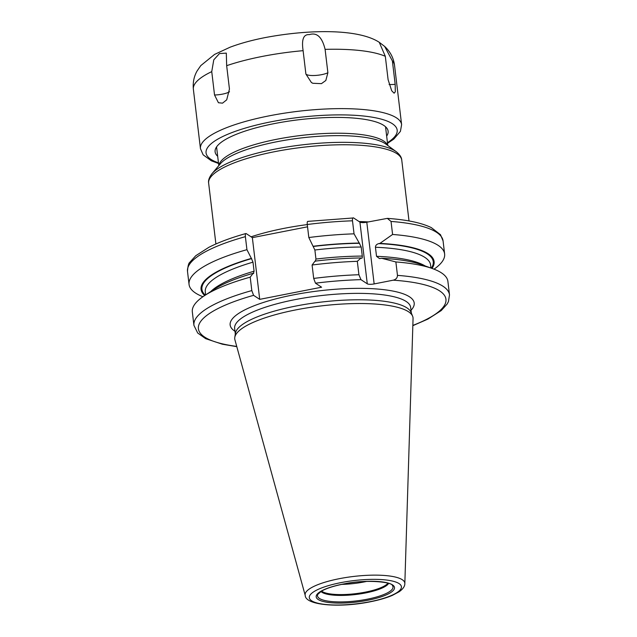 <?xml version="1.0" encoding="UTF-8"?>
<svg xmlns="http://www.w3.org/2000/svg" width="637" height="637" viewBox="0 0 637 637"><rect width="100%" height="100%" fill="white"/><g stroke="black" fill="none" stroke-linecap="round" stroke-linejoin="round"><path stroke-width="0.96" d="M305.219 595.436L234.926 339.832A89.761 22.613 -6.8 0 1 234.79 337.395A89.761 22.613 -6.8 0 1 295.791 309.901A89.761 22.613 173.2 0 1 412.617 316.191A89.761 22.613 173.2 0 1 413.055 318.596L404.837 583.556A50.196 12.644 173.2 0 0 339.258 578.699A50.196 12.644 -6.8 0 0 305.219 595.436C305.314 605.254 339.314 608.112 370.177 601.806C378.975 600.07 386.38 597.928 392.4 595.364L399.256 591.701C403.054 588.938 404.917 586.223 404.837 583.556M412.617 316.191L411.016 312.297A88.631 22.327 173.2 0 0 295.656 306.078A88.631 22.327 -6.8 0 0 235.435 333.239L234.79 337.395M432.013 268.416A117.351 29.557 173.2 0 0 379.907 243.398L392.591 234.464L391.038 221.437L387.352 218.372L366.793 222.217L374.15 283.927A5.47 1.378 -6.8 0 1 367.278 283.815L360.948 279.651L358.918 274.73L357.317 261.313L361.028 257.953A117.351 29.557 173.2 0 0 315.028 261.138L312.09 265.016A128.69 32.415 -6.8 0 1 357.317 261.313M308.109 221.477C307.345 221.166 307.058 222.178 307.265 224.503L308.818 237.529A128.69 32.415 -6.8 0 1 354.045 233.835L352.492 220.808C352.317 218.443 352.683 217.496 353.591 217.942L359.921 222.106A5.47 1.378 173.2 0 0 366.793 222.217M307.536 226.812L252.356 237.649L259.713 299.358L321.597 287.207L315.474 283.186L313.691 278.433L312.09 265.016M204.708 295.52A117.351 29.557 -6.8 0 1 251.368 258.399L246.933 249.68L245.38 236.653C245.181 234.32 245.46 233.317 246.232 233.628L252.356 237.649M308.818 237.529L314.877 250.007L315.952 259.06L315.307 261.321M236.733 346.409A124.645 31.396 -6.8 0 1 253.59 295.337L251.814 290.583A128.69 32.415 -6.8 0 0 193.927 325.34L192.326 311.923A128.69 32.415 -6.8 0 1 204.318 295.775L213.777 289.564A117.351 29.557 -6.8 0 1 253.144 273.289L253.709 273.536M381.682 258.288L395.872 261.95A128.69 32.415 -6.8 0 1 432.451 268.575L421.798 264.753A117.351 29.557 173.2 0 0 381.682 258.288L379.501 258.582L376.523 256.313L375.44 247.26C375.512 245.396 376.642 244.178 378.848 243.605L379.907 243.398M361.705 258.296L361.028 257.953M253.43 273.472L254.075 271.211L252.993 262.157L251.368 258.399M361.378 258.184C362.103 258.534 362.405 257.834 362.278 256.082L361.203 247.029L359.252 243.063A117.351 29.557 173.2 0 0 313.253 246.248M202.916 296.723A128.69 32.415 -6.8 0 1 189.054 284.444A128.69 32.415 -6.8 0 1 246.933 249.68M251.814 290.583L250.214 277.167A128.69 32.415 -6.8 0 0 204.318 295.775M253.144 273.289L250.214 277.167M189.054 284.444L187.501 271.418C187.851 266.131 188.624 263.097 189.81 262.301L195.766 255.716L208.856 247.323C218.642 242.315 230.976 237.72 245.866 233.54L246.232 233.628M253.59 295.337L259.713 299.358M432.451 268.575A128.69 32.415 -6.8 0 1 447.907 281.45L449.499 294.867A128.69 32.415 173.2 0 0 397.464 275.367C397.4 277.875 395.983 279.476 393.212 280.184L374.15 283.927M354.045 233.835L359.252 243.063M307.798 221.381L353.591 217.942M397.464 275.367L395.872 261.95M392.591 234.464A128.69 32.415 -6.8 0 1 444.626 253.972A128.69 32.415 -6.8 0 1 434.036 269.164M341.822 584.376A34.462 8.679 -6.8 0 0 364.077 581.947A34.462 8.679 173.2 0 0 366.665 581.414M379.262 42.313L384.668 46.429L392.392 60.961L395.179 84.323L395.298 91.808L394.12 93.201L391.699 90.749L388.1 79.673L385.313 56.319L379.262 42.313C358.671 28.784 309.67 29.167 265.167 37.583C252.045 40.155 240.356 43.356 230.108 47.202L214.597 54.4L200.79 65.603L197.136 70.898C193.99 76.36 192.732 82.484 193.369 89.268A101.291 25.52 -6.8 0 1 211.747 71.631L213.777 59.838L219.478 53.572L226.31 53.118L226.661 65.683L229.447 89.045L226.708 99.826L222.52 103.162L218.427 102.732L214.534 94.993A12.159 3.066 173.2 0 0 229.519 91.768M211.747 71.631L214.534 94.993M305.895 74.035L303.108 50.673C301.428 39.51 303.499 34.159 309.327 34.629C316.884 32.184 322.139 37.097 325.101 49.375L327.888 72.737L325.833 80.477L321.446 83.646L312.855 83.28L311.389 82.507L305.895 74.035A12.159 3.066 173.2 0 0 315.355 75.461A12.159 3.066 173.2 0 0 327.888 72.737M386.659 136.111A87.11 21.945 173.2 0 0 384.453 125.887A87.11 21.945 173.2 0 0 274.34 123.594A87.11 21.945 173.2 0 0 217.416 145.801A87.11 21.945 173.2 0 0 217.679 156.264M369.874 601.726A46.39 11.689 173.2 0 0 399.088 583.596A46.39 11.689 173.2 0 0 340.827 582.64A46.39 11.689 -6.8 0 0 311.612 600.771A46.39 11.689 -6.8 0 0 369.874 601.726M367.7 600.301A39.43 9.929 -6.8 0 1 318.182 599.489A39.43 9.929 -6.8 0 1 343.009 584.073A39.43 9.929 -6.8 0 1 392.519 584.885A39.43 9.929 -6.8 0 1 367.7 600.301M235.308 334.035L234.639 328.381A88.631 22.327 -6.8 0 1 294.891 299.661A88.631 22.327 173.2 0 1 410.65 307.392L411.327 313.046M410.992 310.283A92.684 23.346 173.2 0 0 385.504 289.875A92.684 23.346 173.2 0 0 293.155 294.931A92.684 23.346 -6.8 0 0 234.981 331.272M251.089 236.821A97.238 24.493 -6.8 0 1 283.911 228.388A97.238 24.493 -6.8 0 1 307.273 224.59M396.222 151.678A96.052 24.198 173.2 0 0 274.802 149.154A96.052 24.198 173.2 0 0 212.041 173.638L220.378 163.757A86.274 21.73 -6.8 0 1 276.745 141.764A86.274 21.73 -6.8 0 1 385.799 144.034L396.222 151.678C399.797 154.568 401.644 157.387 401.764 160.158A97.238 24.493 173.2 0 0 274.762 151.662A97.238 24.493 173.2 0 0 208.649 183.185L215.903 243.979M359.077 221.549A97.238 24.493 -6.8 0 1 368.305 221.915M210.783 291.531A113.45 28.577 -6.8 0 1 254.075 271.211M205.647 294.899L205.289 291.85A113.45 28.577 -6.8 0 1 252.993 262.157M205.273 295.146A116.483 29.342 -6.8 0 1 251.655 258.582M431.368 268.185A116.483 29.342 173.2 0 0 378.848 243.605M359.602 243.286A116.483 29.342 173.2 0 0 313.531 246.431M187.501 271.418A128.69 32.415 -6.8 0 1 245.38 236.653M412.848 325.403A124.645 31.396 173.2 0 0 393.212 280.184M360.948 279.651A124.645 31.396 173.2 0 0 315.474 283.186M359.921 222.106L367.278 283.815M387.352 218.372C406.725 219.725 421.383 222.799 431.313 227.608L440.501 234.703L443.073 240.937A128.69 32.415 173.2 0 0 391.038 221.437M352.492 220.808A128.69 32.415 173.2 0 0 307.265 224.503M358.918 274.73A128.69 32.415 173.2 0 0 313.691 278.433M430.954 268.034L430.588 264.984A113.45 28.577 173.2 0 0 375.44 247.26M361.203 247.029A113.45 28.577 173.2 0 0 314.877 250.007M425.166 265.963A113.45 28.577 173.2 0 0 376.523 256.313M362.278 256.082A113.45 28.577 173.2 0 0 315.952 259.06M218.953 165.445A85.087 21.435 -6.8 0 1 276.784 139.256A85.087 21.435 -6.8 0 1 387.583 145.34M367.167 599.226A38.021 9.579 -6.8 0 1 317.759 594.432L321.422 591.184C326.184 588.421 333.422 586.064 343.136 584.105C365.065 579.049 392.535 582.003 392.416 585.53A38.021 9.579 173.2 0 1 367.167 599.226M320.944 591.47A34.677 8.735 -6.8 0 0 365.455 592.967A34.677 8.735 173.2 0 0 388.626 583.396M387.949 583.189A34.462 8.679 173.2 0 1 365.288 592.147A34.462 8.679 -6.8 0 1 321.558 591.104M384.668 46.429C390.25 51.621 393.539 57.903 394.534 65.277L401.613 124.653A101.291 25.52 173.2 0 0 269.316 115.815A101.291 25.52 -6.8 0 0 200.448 148.644L203.139 154.815L211.341 160.803L218.547 163.486M387.439 142.688A96.227 24.238 173.2 0 0 373.624 117.431A96.227 24.238 173.2 0 0 271.481 121.723A96.227 24.238 -6.8 0 0 218.467 162.833M226.661 65.683A101.291 25.52 -6.8 0 1 262.237 56.438A101.291 25.52 173.2 0 1 303.108 50.673M385.313 56.319A101.291 25.52 173.2 0 0 325.101 49.375M394.534 65.277A101.291 25.52 173.2 0 0 392.392 60.961M389.072 84.474A12.159 3.066 173.2 0 0 395.179 84.323M212.041 173.638C209.247 177.285 208.116 180.47 208.649 183.185M409.018 220.951L401.764 160.158M444.626 253.972L443.073 240.937M449.499 294.867L448.464 301.548L447.19 303.976L441.234 310.569L427.873 319.097L412.84 325.674M193.927 325.34L197.685 333L205.655 338.661L222.369 344.211L236.805 346.663M387.774 145.483L385.544 126.771M218.802 165.628L216.564 146.916M401.613 124.653L400.426 131.341L393.817 139.089L387.519 143.341M193.369 89.268L200.448 148.644M311.389 82.507A12.159 12.159 0 0 0 312.855 83.28"/></g></svg>
